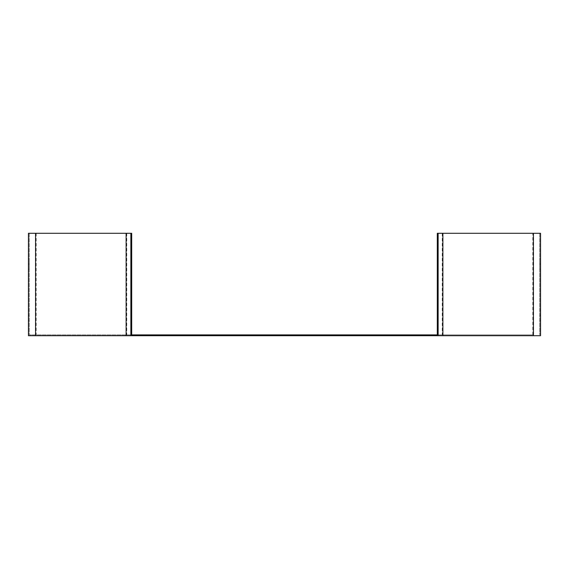 <?xml version="1.0" encoding="UTF-8"?>
<svg xmlns="http://www.w3.org/2000/svg" width="569" height="569" viewBox="0 0 569 569"><rect width="100%" height="100%" fill="white"/><g stroke="black" fill="none" stroke-linecap="round" stroke-linejoin="round"><path stroke-width="0.43" stroke-dasharray="2.85 2.13" d="M284.5 334.892L288.085 334.892L284.5 334.892M532.797 334.892L29.268 334.892L131.688 334.892L131.688 233.29L28.45 233.29L28.45 335.71L540.55 335.71L540.55 233.29L539.732 233.29L539.732 334.892L539.732 233.29L437.312 233.29L437.312 334.892L532.797 334.892L532.797 233.29M130.87 264.116L130.87 258.895L130.87 269.137L130.87 264.116L131.688 264.116L131.688 269.137L131.688 258.895L131.688 264.116M130.87 315.326L130.87 310.105L130.87 320.347L130.87 315.326L131.688 315.326L131.688 320.347L131.688 310.105L131.688 315.326M130.87 233.29L130.87 335.71M438.13 269.137L438.13 258.895L438.13 269.137L437.312 269.137L437.312 258.895L437.312 269.137M438.13 320.347L438.13 310.105L438.13 320.347L437.312 320.347L437.312 310.105L437.312 320.347M438.13 233.29L438.13 335.71M540.55 264.116L540.55 258.895L540.55 264.116L539.732 264.116L539.732 269.137L539.732 258.895L539.732 264.116M540.55 315.326L540.55 310.105L540.55 315.326L539.732 315.326L539.732 320.347L539.732 310.105L539.732 315.326M29.268 233.29L29.268 334.892L29.268 233.29M28.45 258.895L28.45 269.137L28.45 258.895L29.268 258.895L29.268 269.137L29.268 258.895M28.45 310.105L28.45 320.347L28.45 310.105L29.268 310.105L29.268 320.347L29.268 310.105M284.5 335.71L288.085 335.71L284.5 335.71M29.268 315.126L28.45 315.126M29.268 320.347L28.45 320.347M29.268 315.326L28.45 315.326M29.268 263.916L28.45 263.916M29.268 269.137L28.45 269.137M29.268 264.116L28.45 264.116M131.688 315.126L130.87 315.126M131.688 310.105L130.87 310.105M131.688 320.347L130.87 320.347M131.688 263.916L130.87 263.916M131.688 258.895L130.87 258.895M131.688 269.137L130.87 269.137M437.312 315.326L438.13 315.326M437.312 310.105L438.13 310.105M437.312 315.126L438.13 315.126M437.312 264.116L438.13 264.116M437.312 258.895L438.13 258.895M437.312 263.916L438.13 263.916M539.732 310.105L540.55 310.105M539.732 320.347L540.55 320.347M539.732 315.126L540.55 315.126M539.732 258.895L540.55 258.895M539.732 269.137L540.55 269.137M539.732 263.916L540.55 263.916M126.752 233.29L126.752 334.892M36.203 233.29L36.203 334.892M442.248 233.29L442.248 334.892M280.915 334.892L280.915 335.71L280.915 334.892M288.085 334.892L288.085 335.71L288.085 334.892"/><path stroke-width="0.85" d="M130.87 233.29L28.45 233.29L28.45 335.71L130.87 335.71L130.87 233.29L131.688 233.29L131.688 334.892L437.312 334.892L437.312 233.29L438.13 233.29L438.13 335.71L540.55 335.71L540.55 233.29L438.13 233.29M130.87 335.71L438.13 335.71M442.881 233.29L442.881 335.71M533.43 233.29L533.43 335.71M35.57 233.29L35.57 335.71M126.119 233.29L126.119 335.71"/></g></svg>
